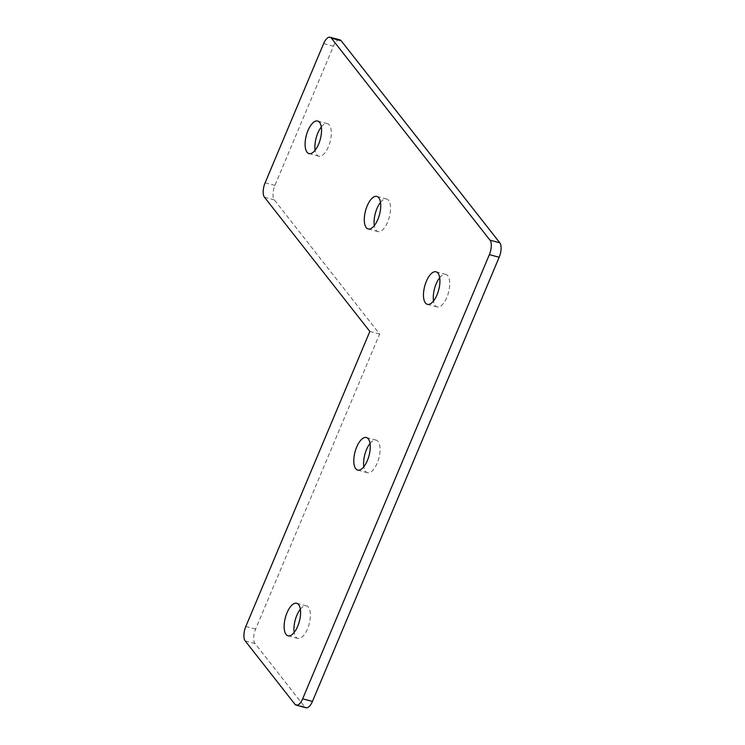 <?xml version="1.0" encoding="UTF-8"?>
<svg xmlns="http://www.w3.org/2000/svg" width="745" height="745" viewBox="0 0 745 745"><rect width="100%" height="100%" fill="white"/><g stroke="black" fill="none" stroke-linecap="round" stroke-linejoin="round"><path stroke-width="0.56" stroke-dasharray="3.73 2.79" d="M339.878 39.858A11.231 4.824 -75.1 0 0 333.443 46.181L274.914 185.403A11.231 4.824 -75.1 0 0 274.29 199.874L379.643 334.039L255.628 629.059A11.231 4.824 -75.1 0 0 255.004 643.522L304.724 706.837A11.231 4.824 -75.1 0 0 306.018 707.75M379.643 334.039L369.846 331.441M439.68 277.745A16.846 7.245 104.9 0 1 445.817 274.393A16.846 7.245 104.9 0 1 447.764 275.752A16.846 7.245 104.9 0 1 447.736 295.048A16.846 7.245 104.9 0 1 437.175 306.949A16.846 7.245 104.9 0 1 435.229 305.59A16.846 7.245 104.9 0 1 433.506 300.999M380.499 202.361A16.846 7.245 104.9 0 1 386.636 199.008A16.846 7.245 104.9 0 1 388.573 200.377A16.846 7.245 104.9 0 1 388.545 219.673A16.846 7.245 104.9 0 1 377.985 231.574A16.846 7.245 104.9 0 1 376.039 230.205A16.846 7.245 104.9 0 1 374.316 225.614M321.309 126.985A16.846 7.245 104.9 0 1 327.446 123.633A16.846 7.245 104.9 0 1 329.392 125.002A16.846 7.245 104.9 0 1 329.355 144.288A16.846 7.245 104.9 0 1 318.795 156.199A16.846 7.245 104.9 0 1 316.849 154.83A16.846 7.245 104.9 0 1 315.135 150.239M300.347 609.214A16.846 7.245 104.9 0 1 306.484 605.862A16.846 7.245 104.9 0 1 308.43 607.231A16.846 7.245 104.9 0 1 308.393 626.517A16.846 7.245 104.9 0 1 297.832 638.428A16.846 7.245 104.9 0 1 295.886 637.059A16.846 7.245 104.9 0 1 294.173 632.468M370.014 443.48A16.846 7.245 104.9 0 1 376.151 440.127A16.846 7.245 104.9 0 1 378.097 441.496A16.846 7.245 104.9 0 1 378.069 460.783A16.846 7.245 104.9 0 1 367.499 472.693A16.846 7.245 104.9 0 1 365.553 471.324A16.846 7.245 104.9 0 1 363.839 466.733M294.918 704.239L304.724 706.837M245.207 640.923L255.004 643.522M245.831 626.452L255.628 629.059M264.494 197.267L274.29 199.874M265.118 182.804L274.914 185.403M323.637 43.582L333.443 46.181M288.036 635.82L297.832 638.428M357.702 470.086L367.499 472.693M427.369 304.351L437.175 306.949M368.179 228.966L377.985 231.574M308.998 153.591L318.795 156.199M317.64 121.035L327.446 123.633M436.021 271.785L445.817 274.393M296.678 603.264L306.484 605.862M376.83 196.41L386.636 199.008M366.354 437.529L376.151 440.127"/><path stroke-width="1.12" d="M489.372 254.641A11.231 4.824 -75.1 0 0 489.996 240.169L331.376 38.163A11.231 4.824 -75.1 0 0 330.072 37.25A11.231 4.824 -75.1 0 0 323.637 43.582L265.118 182.804A11.231 4.824 -75.1 0 0 264.494 197.267L369.846 331.441L245.831 626.452A11.231 4.824 -75.1 0 0 245.207 640.923L294.918 704.239A11.231 4.824 -75.1 0 0 296.221 705.143A11.231 4.824 -75.1 0 0 302.656 698.819L489.372 254.641L499.169 257.239A11.231 4.824 -75.1 0 0 499.793 242.777L341.173 40.761A11.231 4.824 -75.1 0 0 339.878 39.858L330.072 37.25M296.221 705.143L306.018 707.75A11.231 4.824 -75.1 0 0 312.453 701.418L499.169 257.239M433.506 300.999A16.846 7.245 104.9 0 1 439.68 277.745M374.316 225.614A16.846 7.245 104.9 0 1 380.499 202.361M315.135 150.239A16.846 7.245 104.9 0 1 321.309 126.985M294.173 632.468A16.846 7.245 104.9 0 1 300.347 609.214M363.839 466.733A16.846 7.245 104.9 0 1 370.014 443.48M298.624 604.623A16.846 7.245 104.9 0 1 298.596 623.919A16.846 7.245 104.9 0 1 288.036 635.82A16.846 7.245 104.9 0 1 286.089 634.461A16.846 7.245 104.9 0 1 286.117 615.165A16.846 7.245 104.9 0 1 296.678 603.264A16.846 7.245 104.9 0 1 298.624 604.623M368.3 438.889A16.846 7.245 104.9 0 1 368.263 458.184A16.846 7.245 104.9 0 1 357.702 470.086A16.846 7.245 104.9 0 1 355.756 468.726A16.846 7.245 104.9 0 1 355.784 449.431A16.846 7.245 104.9 0 1 366.354 437.529A16.846 7.245 104.9 0 1 368.3 438.889M437.967 273.154A16.846 7.245 104.9 0 1 437.939 292.44A16.846 7.245 104.9 0 1 427.369 304.351A16.846 7.245 104.9 0 1 425.423 302.982A16.846 7.245 104.9 0 1 425.46 283.696A16.846 7.245 104.9 0 1 436.021 271.785A16.846 7.245 104.9 0 1 437.967 273.154M378.777 197.77A16.846 7.245 104.9 0 1 378.749 217.065A16.846 7.245 104.9 0 1 368.179 228.966A16.846 7.245 104.9 0 1 366.242 227.607A16.846 7.245 104.9 0 1 366.27 208.311A16.846 7.245 104.9 0 1 376.83 196.41A16.846 7.245 104.9 0 1 378.777 197.77M319.586 122.394A16.846 7.245 104.9 0 1 319.558 141.69A16.846 7.245 104.9 0 1 308.998 153.591A16.846 7.245 104.9 0 1 307.052 152.231A16.846 7.245 104.9 0 1 307.08 132.936A16.846 7.245 104.9 0 1 317.64 121.035A16.846 7.245 104.9 0 1 319.586 122.394M489.996 240.169L499.793 242.777M302.656 698.819L312.453 701.418M331.376 38.163L341.173 40.761"/></g></svg>

